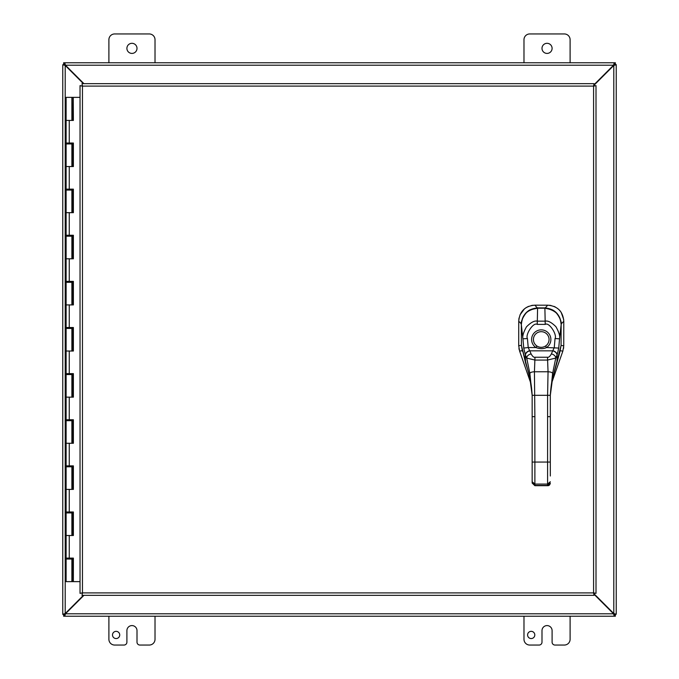 <?xml version="1.0" encoding="UTF-8"?>
<svg xmlns="http://www.w3.org/2000/svg" width="679" height="679" viewBox="0 0 679 679"><rect width="100%" height="100%" fill="white"/><g stroke="black" fill="none" stroke-linecap="round" stroke-linejoin="round"><path stroke-width="1.02" d="M570.105 616.226L570.105 639.287A5.763 5.763 0 0 1 564.342 645.05L554.972 645.05A2.886 2.886 0 0 1 552.095 642.164L552.095 630.638A5.05 5.05 0 0 0 547.045 625.588A5.05 5.05 0 0 0 541.995 630.638L541.995 642.164A2.886 2.886 0 0 1 539.109 645.05L529.747 645.05A5.763 5.763 0 0 1 523.984 639.287L523.984 616.226M534.806 634.95A3.607 3.607 0 0 1 531.199 638.557A3.607 3.607 0 0 1 527.591 634.95A3.607 3.607 0 0 1 531.199 631.343A3.607 3.607 0 0 1 534.806 634.95M137.005 48.362A5.05 5.05 0 0 1 131.955 53.412A5.05 5.05 0 0 1 126.905 48.362A5.05 5.05 0 0 1 131.955 43.312A5.05 5.05 0 0 1 137.005 48.362M108.895 62.774L108.895 39.713A5.763 5.763 0 0 1 114.658 33.95L149.253 33.95A5.763 5.763 0 0 1 155.016 39.713L155.016 62.774M155.016 616.226L155.016 639.287A5.763 5.763 0 0 1 149.253 645.05L139.891 645.05A2.886 2.886 0 0 1 137.005 642.164L137.005 630.638A5.05 5.05 0 0 0 131.955 625.588A5.05 5.05 0 0 0 126.905 630.638L126.905 642.164A2.886 2.886 0 0 1 124.028 645.05L114.658 645.05A5.763 5.763 0 0 1 108.895 639.287L108.895 616.226M119.725 634.95A3.607 3.607 0 0 1 116.117 638.557A3.607 3.607 0 0 1 112.502 634.95A3.607 3.607 0 0 1 116.117 631.343A3.607 3.607 0 0 1 119.725 634.95M552.095 48.362A5.05 5.05 0 0 1 547.045 53.412A5.05 5.05 0 0 1 541.995 48.362A5.05 5.05 0 0 1 547.045 43.312A5.05 5.05 0 0 1 552.095 48.362M523.984 62.774L523.984 39.713A5.763 5.763 0 0 1 529.747 33.95L564.342 33.95A5.763 5.763 0 0 1 570.105 39.713L570.105 62.774M83.415 595.33L65.201 613.544L62.774 614.266L62.774 64.734L65.201 65.456L83.415 83.67M83.933 83.67L65.456 65.201L64.734 62.774L614.266 62.774L613.544 65.201L594.049 84.697M594.049 85.206L613.799 65.456L616.226 64.734L616.226 614.266L613.799 613.544L594.049 593.794M594.049 594.303L613.544 613.799L614.266 616.226L64.734 616.226L65.456 613.799L83.933 595.33M64.48 614.266L62.774 614.402L64.48 614.266L65.201 613.544L65.201 65.456L64.48 64.734L62.774 64.734L64.48 64.734M614.52 64.734L616.226 64.598L614.52 64.734L613.799 65.456L613.799 613.544L614.52 614.266L616.226 614.266L614.52 614.266M614.266 614.52L615.369 614.52L615.369 616.226L614.266 616.226L614.266 614.52L613.544 613.799L65.456 613.799L64.734 614.52L64.734 616.226L63.631 616.226L63.631 614.52L64.734 614.52M64.734 64.48L63.631 64.48L63.631 62.774L64.734 62.774L64.734 64.48L65.456 65.201L613.544 65.201L614.266 64.48L614.266 62.774L615.369 62.774L615.369 64.48L614.266 64.48M522.21 350.661L519.613 351.102L518.714 345.815L518.748 321.065C519.664 311.372 524.969 306.076 534.679 305.177L547.885 305.194C557.578 306.102 562.883 311.415 563.782 321.125L563.748 345.874L562.849 351.128L551.721 382.795M519.206 349.761L518.934 348.471M518.824 319.478L519.053 317.959M519.953 314.946L524.536 308.758M525.801 307.825L528.551 306.365M531.572 305.465L533.091 305.253M549.472 305.27L551.009 305.499M553.996 306.39L555.397 307.052M559.173 309.845L560.209 310.999M561.126 312.238L563.706 319.546M563.689 347.241L563.519 348.548M519.613 351.102L530.876 383.406M561.058 324.019C560.082 314.275 554.726 308.903 544.991 307.901L537.573 307.893C527.829 308.869 522.457 314.224 521.455 323.968M550.321 416.668L547.597 416.668L547.597 395.314L550.321 395.314L550.321 475.996M550.321 474.646L550.321 476.004M529.926 378.313L529.9 378.228C530.961 382.302 531.708 387.998 532.158 395.314L529.892 373.637C530.01 372.542 531.521 371.922 534.432 371.769L534.882 416.668L532.158 416.668L532.158 395.314L547.597 395.314L548.046 371.769C550.958 371.922 552.468 372.542 552.587 373.637L552.587 378.144L561.058 345.467L561.151 324.621C562.551 322.304 556.788 310.388 551.204 309.505L544.889 308.215L537.59 308.215L531.275 309.505C525.945 310.159 519.91 322.186 521.328 324.621L521.421 345.467L525.554 362.764L525.351 354.837A4.541 3.005 -24.3 0 1 529.671 350.695L528.22 347.538L535.926 347.538L536.928 346.027A7.825 7.825 0 0 1 541.239 331.675A7.825 7.825 0 0 1 549.065 339.5A7.808 7.808 0 0 0 541.239 331.692A7.808 7.808 0 0 0 533.431 339.5A7.808 7.808 0 0 0 541.239 347.308A7.808 7.808 0 0 0 549.048 339.5A7.825 7.825 0 0 1 545.551 346.027C542.682 347.758 539.805 347.758 536.928 346.027M532.158 416.668L532.158 483.083L533.974 483.991M532.158 476.004L532.158 483.083L534.882 485.443L547.597 485.443L550.321 483.083C549.931 484.933 549.022 485.799 547.597 485.689L534.882 485.689L532.158 483.083M561.058 345.467L560.022 351.399L561.058 345.467L561.151 324.621C560.879 315.336 555.464 309.862 544.889 308.207L537.59 308.215C527.176 309.59 521.752 315.056 521.328 324.621L521.421 345.467L529.892 378.144L529.892 373.637L526.717 358.071L525.47 355.1A9.888 1.57 73.9 0 1 525.351 354.837L523.747 348.064L528.22 347.538L527.439 338.549C525.096 334.951 533.304 321.821 537.25 324.401L545.229 324.401C549.056 321.727 557.391 334.908 555.04 338.549L554.259 347.538L552.808 350.695A6.357 1.782 -60.1 0 1 552.689 350.831L551.373 353.929C549.948 356.45 548.657 357.553 547.495 357.247L534.984 357.247C533.83 357.561 532.531 356.458 531.105 353.929L529.79 350.831A6.357 1.782 60.1 0 1 529.671 350.695M523.747 348.064L522.932 338.821C522.253 336.334 523.433 332.345 526.454 326.854C530.902 322.381 534.5 320.48 537.25 321.159L545.229 321.159C547.961 320.513 551.526 322.364 555.914 326.701C559.038 332.286 560.243 336.326 559.547 338.821L558.732 348.064L557.128 354.837A9.888 1.57 -73.9 0 1 557.009 355.1L555.761 358.071L547.486 360.074L534.993 360.074L526.717 358.071A4.541 3.183 -20.8 0 1 531.105 353.929M525.47 355.1A4.541 3.132 -24.9 0 1 529.79 350.831L552.689 350.831A4.541 3.132 -155.1 0 1 557.009 355.1M550.321 395.314L552.579 378.228C551.526 382.302 550.771 387.998 550.321 395.314L552.587 373.637L555.761 358.071A4.541 3.183 -159.2 0 0 551.373 353.929M545.551 346.027L546.553 347.538C543.455 349.014 539.915 349.014 535.926 347.538A9.633 9.633 0 0 1 541.239 329.867A9.633 9.633 0 0 1 546.553 347.538L558.732 348.064M560.048 351.323L556.924 362.764L557.128 354.837A4.541 3.005 -155.7 0 0 552.808 350.695M82.066 595.245L82.456 592.903L593.582 592.903L593.582 86.097L594.049 83.67L593.582 86.097L596.009 85.639L596.009 593.361L593.582 592.903L594.049 595.33L81.989 595.33L82.456 592.903L80.029 593.361L82.456 592.903L81.989 595.33M80.105 85.707L82.456 86.097L81.989 83.67L82.456 86.097L80.029 85.639L82.456 86.097L82.456 592.903L80.105 593.293M595.933 85.707L593.582 86.097L596.009 85.639M81.989 83.67L594.049 83.67M595.933 593.293L593.582 592.903L594.049 595.33M80.029 593.361L80.029 85.639M593.582 592.903L596.009 593.361M73.256 120.429L73.256 97.369L73.383 120.429L66.118 120.429L71.881 120.429L71.881 97.369L72.118 120.429M71.881 97.369L66.118 97.369L66.118 143.023L73.383 143.023L73.383 166.55L66.118 166.55L71.881 166.55L71.881 143.948L66.118 143.948L66.118 189.144L73.383 189.144L73.383 212.671L66.118 212.671L71.881 212.671L71.881 190.069L66.118 190.069L66.118 235.265L73.383 235.265L73.383 258.792L66.118 258.792L71.881 258.792L71.881 236.19L66.118 236.19L66.118 281.386L73.383 281.386L73.383 304.913L66.118 304.913L71.881 304.913L71.881 282.311L66.118 282.311L66.118 327.507L73.383 327.507L73.383 351.026L66.118 351.026L71.881 351.026L71.881 328.432L66.118 328.432L66.118 373.628L73.383 373.628L73.383 397.147L66.118 397.147L71.881 397.147L71.881 374.553L66.118 374.553L66.118 419.749L73.383 419.749L73.383 443.268L66.118 443.268L71.881 443.268L71.881 420.674L66.118 420.674L66.118 465.87L73.383 465.87L73.383 489.389L66.118 489.389L71.881 489.389L71.881 466.796L66.118 466.796L66.118 511.991L73.383 511.991L73.383 535.51L66.118 535.51L71.881 535.51L71.881 512.917L66.118 512.917L66.118 558.113L73.383 558.113L73.383 581.631L80.029 581.631M73.256 166.55L73.256 143.023M73.256 212.671L73.256 189.144M73.256 258.792L73.256 235.265M73.256 304.913L73.256 281.386M73.256 351.026L73.256 327.507M73.256 397.147L73.256 373.628M73.256 443.268L73.256 419.749M73.256 489.389L73.256 465.87M73.256 535.51L73.256 511.991M80.029 97.369L73.383 97.369M73.383 581.631L73.256 558.113M73.137 558.113L73.137 559.038L66.118 559.038L66.118 581.631L73.256 581.631M72.271 120.429L72.118 97.369M73.137 143.023L73.137 143.948L71.881 143.948M73.137 189.144L73.137 190.069L71.881 190.069M73.137 235.265L73.137 236.19L71.881 236.19M73.137 281.386L73.137 282.311L71.881 282.311M73.137 327.507L73.137 328.432L71.881 328.432M73.137 373.628L73.137 374.553L71.881 374.553M73.137 419.749L73.137 420.674L71.881 420.674M73.137 465.87L73.137 466.796L71.881 466.796M73.137 511.991L73.137 512.917L71.881 512.917M72.271 97.369L73.256 97.369M71.864 559.038L71.864 558.113M71.864 512.917L71.864 511.991M71.864 466.796L71.864 465.87M71.864 420.674L71.864 419.749M71.864 374.553L71.864 373.628M71.864 328.432L71.864 327.507M71.864 282.311L71.864 281.386M71.864 236.19L71.864 235.265M71.864 190.069L71.864 189.144M71.864 143.948L71.864 143.023M521.421 345.331L518.714 345.781M560.251 350.712L562.84 351.153M561.058 345.382L563.748 345.84M544.991 308.207L547.707 305.194M537.573 308.207L534.865 305.177M521.345 323.849L518.748 321.243M561.134 323.942L563.782 321.303M534.882 416.668L534.882 462.068L532.158 462.068M547.597 416.668L547.597 462.068L534.882 462.068L534.882 484.076L532.158 481.725M550.321 462.068L547.597 462.068L547.597 484.076L534.882 484.076L534.882 484.781M532.158 395.314L529.9 378.228C527.744 368.604 527.048 368.128 525.554 362.764M556.924 362.764L552.553 378.313M534.984 357.247L534.432 371.769L548.046 371.769L547.495 357.247M527.439 338.549L522.932 338.821L521.328 324.621M537.25 324.401L537.59 308.215M545.229 324.401L544.889 308.215M555.04 338.549L559.547 338.821L561.151 324.621M550.321 481.725L547.597 484.076L547.597 484.781M593.582 86.097L82.456 86.097M69.25 120.429L69.25 143.023M69.25 166.55L69.25 189.144M69.25 212.671L69.25 235.265M69.25 258.792L69.25 281.386M69.25 304.913L69.25 327.507M69.25 351.026L69.25 373.628M69.25 397.147L69.25 419.749M69.25 443.268L69.25 465.87M69.25 489.389L69.25 511.991M69.25 535.51L69.25 558.113M72.271 166.55L72.271 143.948M72.271 212.671L72.271 190.069M72.271 258.792L72.271 236.19M72.271 304.913L72.271 282.311M72.271 351.026L72.271 328.432M72.271 397.147L72.271 374.553M72.271 443.268L72.271 420.674M72.271 489.389L72.271 466.796M72.271 535.51L72.271 512.917M72.271 581.631L72.271 559.038M72.118 559.038L72.118 581.631M72.118 512.917L72.118 535.51M72.118 466.796L72.118 489.389M72.118 420.674L72.118 443.268M72.118 374.553L72.118 397.147M72.118 328.432L72.118 351.026M72.118 282.311L72.118 304.913M72.118 236.19L72.118 258.792M72.118 190.069L72.118 212.671M72.118 143.948L72.118 166.55M522.431 351.323L521.421 345.467M67.611 143.023L67.611 143.948M67.611 189.144L67.611 190.069M67.611 235.265L67.611 236.19M67.611 281.386L67.611 282.311M67.611 327.507L67.611 328.432M67.611 373.628L67.611 374.553M67.611 419.749L67.611 420.674M67.611 465.87L67.611 466.796M67.611 511.991L67.611 512.917M67.611 558.113L67.611 559.038M70.378 143.023L70.378 143.948M70.378 189.144L70.378 190.069M70.378 235.265L70.378 236.19M70.378 281.386L70.378 282.311M70.378 327.507L70.378 328.432M70.378 373.628L70.378 374.553M70.378 419.749L70.378 420.674M70.378 465.87L70.378 466.796M70.378 511.991L70.378 512.917M70.378 558.113L70.378 559.038M71.881 559.038L71.881 581.631"/></g></svg>
